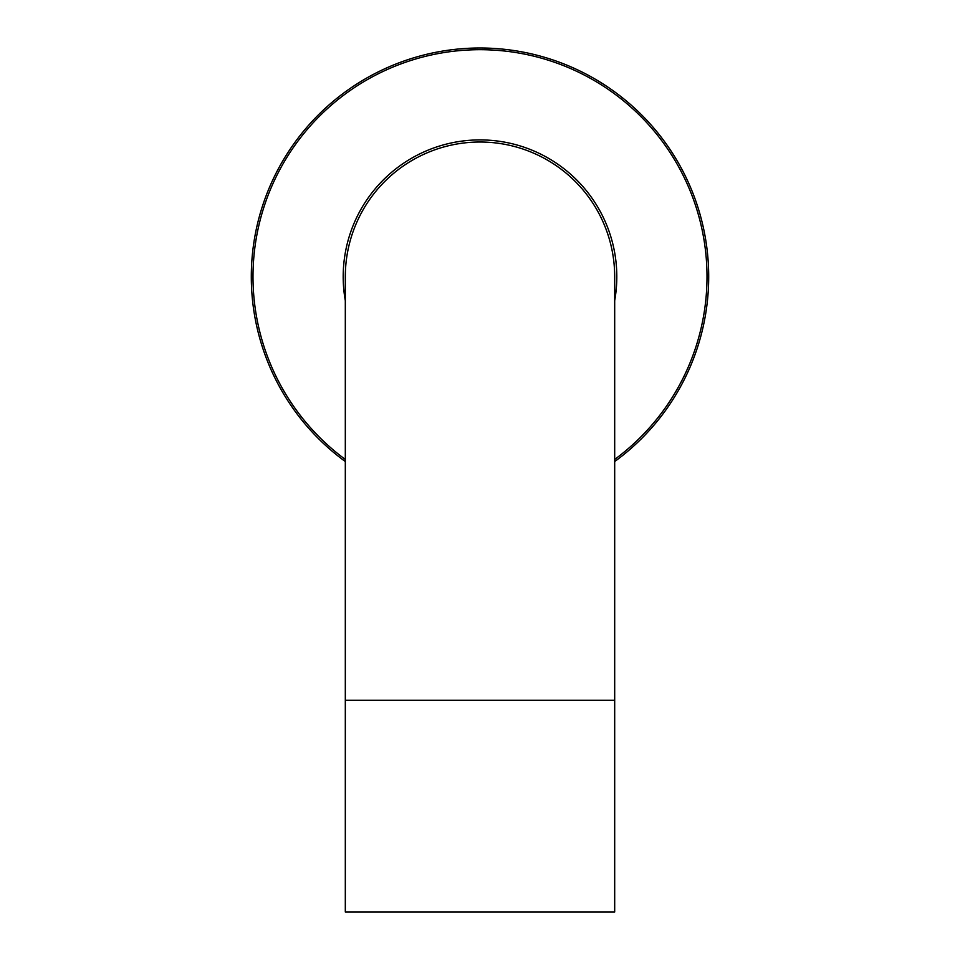<?xml version="1.0" encoding="UTF-8"?>
<svg xmlns="http://www.w3.org/2000/svg" width="960" height="960" viewBox="0 0 960 960"><rect width="100%" height="100%" fill="white"/><g stroke="black" fill="none" stroke-linecap="round" stroke-linejoin="round"><path stroke-width="1.44" d="M345.312 461.544A228.708 228.708 0 0 1 480 48A228.708 228.708 0 0 1 614.688 461.544M614.688 459.444A227.016 227.016 0 0 0 480 49.692A227.016 227.016 0 0 0 345.312 459.444M345.312 300.684A136.8 136.8 0 0 1 480 139.908A136.8 136.8 0 0 1 614.688 300.684M345.312 700.236L345.312 276.708A134.688 134.688 0 0 1 480 142.02A134.688 134.688 0 0 1 614.688 276.72L614.688 912L345.312 912L345.312 700.236L614.688 700.236"/></g></svg>
